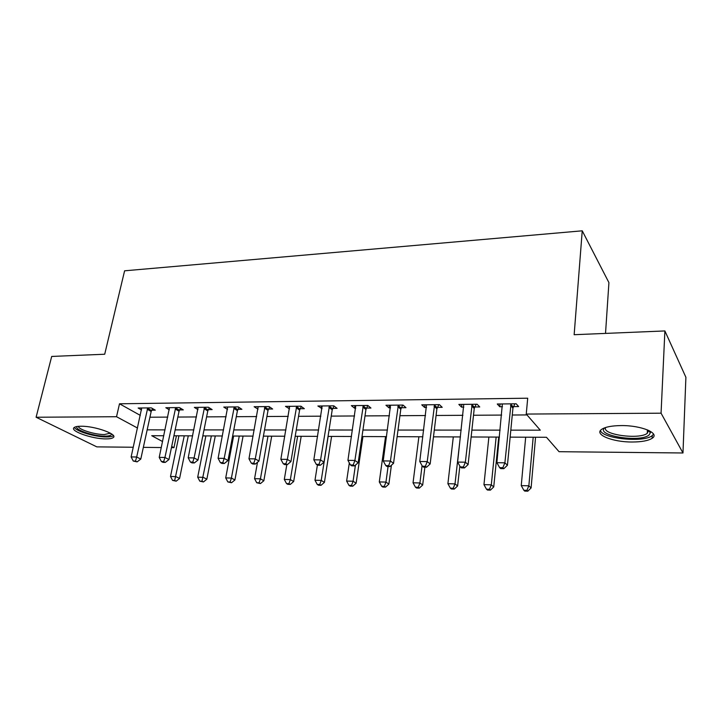 <?xml version="1.0" encoding="UTF-8"?>
<svg xmlns="http://www.w3.org/2000/svg" width="722" height="722" viewBox="0 0 722 722"><rect width="100%" height="100%" fill="white"/><g stroke="black" fill="none" stroke-linecap="round" stroke-linejoin="round"><path stroke-width="1.08" d="M80.972 426.233C95.096 425.944 118.841 434.572 113.056 437.694C111.856 438.507 109.545 438.904 106.107 438.895C92.335 439.111 68.752 430.754 74.294 427.442C75.431 426.657 77.66 426.251 80.972 426.233M621.173 425.583C641.416 425.294 660.404 433.308 652.119 438.299C648.239 440.745 641.56 441.981 632.084 442.008C612.446 442.135 593.646 434.463 601.742 429.292C605.379 426.928 611.859 425.691 621.173 425.583M605.523 333.411L608.926 282.636L582.239 230.814L124.599 270.813L104.708 354.231L51.695 356.442L36.1 417.244L116.531 416.72L137.532 428.047M582.239 230.814L574.152 334.71L664.89 330.938L685.9 377.29L682.976 452.983L559.045 451.692L546.473 437.279L510.147 437.135M176.421 435.799L173.957 447.676L171.439 447.649M161.304 447.55L143.344 447.36M133.272 447.252L96.829 446.873L36.1 417.244M510.815 430.15L540.282 430.177L526.248 414.067L527.701 398.201L119.5 403.788L140.33 415.403M149.923 417.217L167.757 417.108M177.829 417.054L196.474 416.937M206.609 416.874L226.094 416.756M236.293 416.693L256.662 416.567M266.923 416.504L288.231 416.377M298.556 416.314L320.848 416.179M331.227 416.116L354.565 415.971M365.007 415.908L389.438 415.764M399.934 415.701L425.529 415.538M436.079 415.475L462.91 415.312M473.506 415.249L501.637 415.078M512.277 415.015L526.988 414.924M513.477 406.612L518.613 406.558L516.194 403.788L497.259 404.004L499.786 406.748L502.467 406.721M474.778 406.991L479.742 406.946L477.116 404.23L458.849 404.428L461.566 407.127L463.831 407.1M437.433 407.361L442.216 407.316L439.409 404.645L421.765 404.843L424.671 407.488L426.549 407.47M401.351 407.722L405.981 407.677L402.993 405.06L385.954 405.25L389.023 407.849L390.53 407.831M366.487 408.065L370.955 408.029L367.814 405.448L351.343 405.638L354.565 408.192L355.729 408.174M332.77 408.408L337.093 408.363L333.799 405.827L317.87 406.008L322.084 408.508M300.144 408.724L304.332 408.688L300.903 406.197L285.488 406.369L289.531 408.832M268.566 409.04L272.618 409.004L269.062 406.558L254.135 406.721L258.016 409.148M237.98 409.347L241.906 409.311L238.224 406.901L223.775 407.064L227.502 409.446M208.333 409.636L212.142 409.6L208.36 407.235L194.344 407.398L197.954 409.6M179.597 409.925L183.289 409.888L179.408 407.56L165.825 407.713L169.318 409.771M151.719 410.204L155.302 410.168L151.331 407.876L138.146 408.02L141.539 409.943M664.89 330.938L661.063 413.192L682.976 452.983M119.5 403.788L116.531 416.72M526.248 414.067L661.063 413.192M147.162 429.852L165.049 429.87M175.157 429.879L193.848 429.897M204.01 429.897L223.558 429.915M233.793 429.924L254.225 429.942M264.523 429.951L285.894 429.969M296.255 429.978L318.628 429.996M329.042 430.005L352.462 430.023M362.94 430.032L387.47 430.05M398.002 430.059L423.706 430.077M434.292 430.086L461.232 430.113M471.872 430.122L500.129 430.141M163.804 435.745L151.728 435.7L162.576 441.548M171.692 446.458L173.957 447.676M499.434 437.09L471.123 436.981M460.465 436.936L433.471 436.828M422.866 436.783L397.118 436.684M386.559 436.639L361.993 436.539M351.497 436.494L328.041 436.404M317.599 436.359L295.199 436.268M284.82 436.232L263.413 436.142M253.097 436.106L232.637 436.025M222.385 435.98L202.819 435.898M192.639 435.862L173.921 435.79M500.066 403.968L499.786 406.748M461.872 404.392L461.566 407.127M425.005 404.807L424.671 407.488M389.384 405.204L389.023 407.849M354.953 405.593L354.565 408.192M321.642 405.972L321.236 408.517M289.414 406.333L288.981 408.842M258.187 406.802L257.754 409.148M511.032 403.842L504.895 462.82L496.871 462.694L502.359 403.941M514.903 403.806L512.936 408.156L507.431 465.257L504.895 462.82L502.837 467.694L499.633 467.639L500.662 468.596L503.857 468.659L502.837 467.694M503.857 468.659L507.431 465.257M496.871 462.694L499.633 467.639M525.67 437.198L521.248 485.608L528.856 485.807L531.094 487.955L535.562 437.234M526.898 490.346L523.847 490.256L524.759 491.104L527.8 491.186L526.898 490.346L528.856 485.807L533.179 437.225M523.847 490.256L521.248 485.608M531.094 487.955L527.8 491.186M472.134 404.284L465.356 462.197L457.622 462.08L463.768 404.374M476.195 404.239L474.246 408.508L468.1 464.598L465.356 462.197L463.407 466.981L460.311 466.926L461.421 467.874L464.508 467.928L463.407 466.981M464.508 467.928L468.1 464.598M457.622 462.08L460.311 466.926M434.59 404.699L427.225 461.602L419.762 461.484L426.522 404.789M438.832 404.654L436.891 408.851L430.159 463.957L427.225 461.602L425.366 466.295L422.388 466.241L423.57 467.17L426.549 467.233L425.366 466.295M426.549 467.233L430.159 463.957M419.762 461.484L422.388 466.241M398.345 405.105L390.421 461.015L383.22 460.907L390.548 405.195M402.75 405.06L400.809 409.184L393.535 463.334L390.421 461.015L388.662 465.636L385.783 465.582L387.037 466.502L389.916 466.556L388.662 465.636M389.916 466.556L393.535 463.334M383.22 460.907L385.783 465.582M488.884 437.045L483.957 484.642L491.312 484.832L493.731 486.944L498.74 437.09M489.435 489.29L486.493 489.209L487.476 490.039L490.409 490.121L489.435 489.29L491.312 484.832L496.14 437.081M486.493 489.209L483.957 484.642M493.731 486.944L490.409 490.121M453.308 436.909L447.902 483.704L455.013 483.884L457.613 485.969L459.842 466.096M453.236 488.271L450.384 488.189L451.44 489.011L454.273 489.092L453.236 488.271L455.013 483.884L460.329 436.936M450.384 488.189L447.902 483.704M457.613 485.969L454.273 489.092M418.886 436.765L413.038 482.792L419.915 482.973L422.677 485.031L424.888 467.197M418.218 487.287L415.466 487.206L416.576 488.018L419.329 488.099L418.218 487.287L419.915 482.973L422.072 465.681M415.466 487.206L413.038 482.792M422.677 485.031L419.329 488.099M363.319 405.502L354.89 460.455L347.932 460.347L355.784 405.583M367.85 405.484L365.937 409.509L358.166 462.739L354.89 460.455L353.211 464.995L350.432 464.941L351.758 465.843L354.529 465.898L353.211 464.995M354.529 465.898L358.166 462.739M347.932 460.347L350.432 464.941M385.548 436.639L379.294 481.917L385.954 482.088L388.869 484.119L391.414 465.221M384.33 486.33L381.667 486.258L382.84 487.061L385.503 487.133L384.33 486.33L385.954 482.088L388.075 466.52M381.667 486.258L379.294 481.917M388.869 484.119L385.503 487.133M649.52 430.826L650.387 432.722L649.042 435.023C640.098 442.866 595.108 435.565 604.72 427.821L604.747 427.803M605.704 427.478C601.236 434.536 639.169 439.906 647.255 433.335L648.591 430.375M600.451 430.529C602.446 438.669 643.266 442.857 652.083 435.736L653.572 434.166M111.468 433.841L111.495 434.112C111.341 435.447 109.148 436.124 104.907 436.142C93.508 436.323 73.843 429.608 77.055 426.503M78.4 426.341C78.283 429.5 94.871 434.68 104.41 434.545L110.34 433.155M74.411 427.361C75.99 431.35 95.322 437.063 106.477 436.936C109.888 436.936 112.19 436.539 113.372 435.727M329.458 405.881L320.559 459.914L313.835 459.806L322.165 405.963M334.042 406.017L332.219 409.816L323.988 462.161L320.559 459.914L318.962 464.381L316.272 464.327L317.653 465.221L320.342 465.266L318.962 464.381M320.342 465.266L323.988 462.161M313.835 459.806L316.272 464.327M296.697 406.251L287.365 459.391L280.858 459.291L289.639 406.324M301.336 406.513L299.594 410.123L290.93 461.602L287.365 459.391L285.849 463.777L283.25 463.732L284.685 464.607L287.284 464.661L285.849 463.777M287.284 464.661L290.93 461.602M280.858 459.291L283.25 463.732M264.992 406.603L255.263 458.885L248.964 458.786L258.16 406.676M269.685 406.982L268.015 410.412L258.954 461.06L255.263 458.885L253.81 463.199L251.301 463.154L252.781 464.02L255.299 464.066L253.81 463.199M255.299 464.066L258.954 461.06M248.964 458.786L251.301 463.154M349.331 462.919L346.623 481.069L353.076 481.231L356.127 483.235L362.931 436.539M351.524 485.41L348.943 485.337L350.179 486.132L352.751 486.204L351.524 485.41L353.076 481.231L355.441 465.103M348.943 485.337L346.623 481.069M356.127 483.235L352.751 486.204M317.4 465.049L314.982 480.238L321.227 480.401L324.413 482.377L331.588 436.422M319.747 484.516L317.247 484.444L318.528 485.229L321.028 485.301L319.747 484.516L321.227 480.401L328.149 436.404M317.247 484.444L314.982 480.238M324.413 482.377L321.028 485.301M286.815 464.652L284.306 479.444L290.361 479.598L293.664 481.547L301.191 436.296M288.953 483.65L286.526 483.587L287.852 484.354L290.271 484.426L288.953 483.65L290.361 479.598L297.617 436.278M286.526 483.587L284.306 479.444M293.664 481.547L290.271 484.426M234.289 406.946L224.181 458.389L218.089 458.299L227.674 407.018M239.027 407.425L237.43 410.692L227.999 460.537L224.181 458.389L222.809 462.64L220.372 462.603L221.907 463.452L224.334 463.497L222.809 462.64M224.334 463.497L227.999 460.537M218.089 458.299L220.372 462.603M257.501 462.251L254.559 478.668L260.434 478.821L263.846 480.744L271.698 436.178M259.09 482.81L256.734 482.747L260.452 483.578L259.09 482.81L260.434 478.821L268.006 436.16M256.734 482.747L254.559 478.668M263.846 480.744L260.452 483.578M204.543 407.28L194.092 457.919L188.189 457.82L198.126 407.352M209.326 407.84L207.783 410.971L198.008 460.031L194.092 457.919L192.783 462.098L190.418 462.062L191.998 462.901L194.353 462.937L192.783 462.098M194.353 462.937L198.008 460.031M188.189 457.82L190.418 462.062M233.621 436.025L225.706 477.919L231.41 478.063L234.921 479.959L243.079 436.061M230.119 481.998L227.836 481.935L231.527 482.747L230.119 481.998L231.41 478.063L239.262 436.052M227.836 481.935L225.706 477.919M234.921 479.959L231.527 482.747M175.699 407.605L164.941 457.459L159.219 457.369L169.48 407.668M180.536 408.237L179.047 411.233L168.957 459.544L164.941 457.459L163.686 461.575L161.403 461.538L163.019 462.36L165.302 462.405L163.686 461.575M165.302 462.405L168.957 459.544M159.219 457.369L161.403 461.538M205.878 435.917L197.702 477.188L203.234 477.332L206.844 479.2L215.282 435.953M201.998 481.213L199.786 481.15L203.451 481.953L201.998 481.213L211.365 435.935M199.786 481.15L197.702 477.188M206.844 479.2L203.451 481.953M147.739 407.912L136.675 457.008L131.133 456.927L141.702 407.984M152.613 408.616L151.169 411.495L140.79 459.066L136.675 457.008L135.492 461.069L133.272 461.033L137.135 461.881L135.492 461.069M137.135 461.881L140.79 459.066M131.133 456.927L133.272 461.033M178.93 435.808L170.509 476.484L175.879 476.619L179.579 478.469L188.28 435.844M174.706 480.437L172.549 480.383L176.186 481.177L174.706 480.437L184.263 435.826M172.549 480.383L170.509 476.484M179.579 478.469L176.186 481.177M510.824 404.239L513.279 407M510.49 405.394L512.936 408.156M471.935 404.672L474.589 407.379M471.583 405.809L474.246 408.508M434.4 405.078L437.234 407.74M434.048 406.197L436.891 408.851M398.147 405.484L401.161 408.092M397.795 406.576L400.809 409.184M363.121 405.872L366.298 408.435M362.769 406.946L365.937 409.509M329.259 406.242L332.58 408.76M328.898 407.307L332.219 409.816M296.507 406.603L299.955 409.085M296.146 407.65L299.594 410.123M264.803 406.955L268.376 409.392M264.433 407.984L268.015 410.412M234.099 407.289L237.791 409.69M233.729 408.3L237.43 410.692M204.353 407.614L208.153 409.979M203.983 408.616L207.783 410.971M175.518 407.939L179.417 410.258M175.148 408.914L179.047 411.233M147.55 408.246L151.539 410.529M147.18 409.212L151.169 411.495M652.119 438.299L652.255 435.61M648.717 431.034L650.387 432.722M647.435 429.87L647.255 433.335M110.078 433.01L109.952 433.561"/></g></svg>
